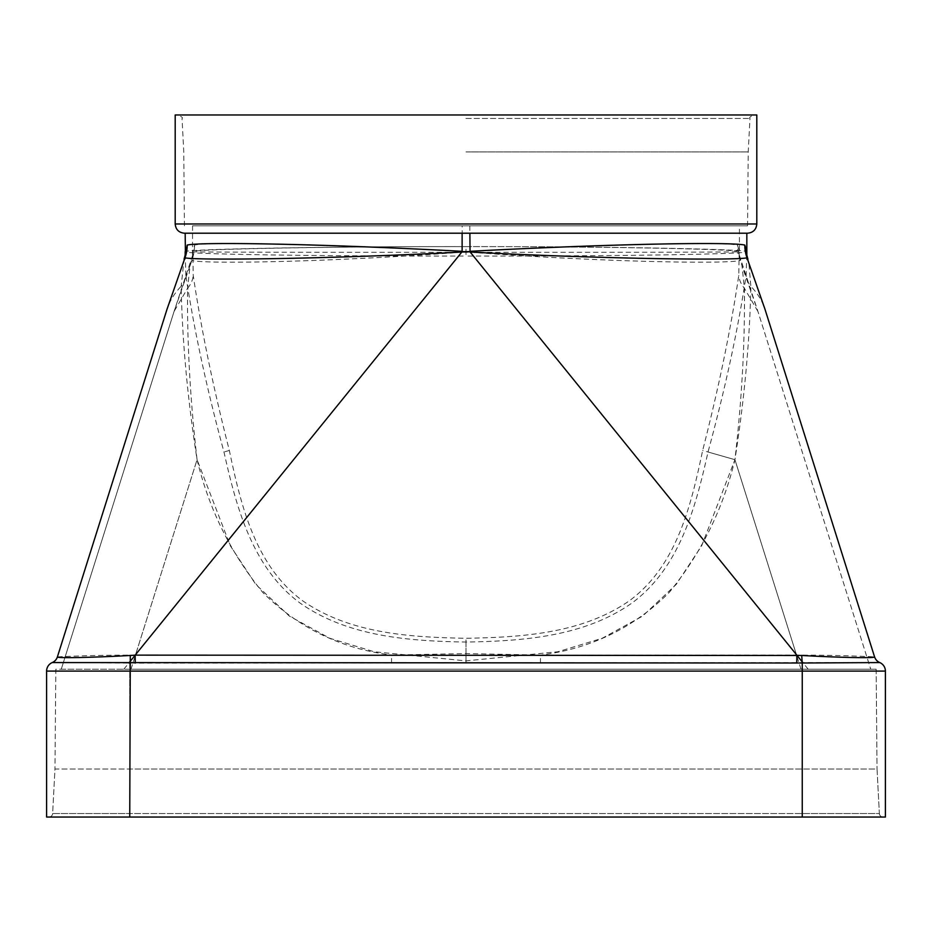 <?xml version="1.0" encoding="UTF-8"?>
<svg xmlns="http://www.w3.org/2000/svg" width="932" height="932" viewBox="0 0 932 932"><rect width="100%" height="100%" fill="white"/><g stroke="black" fill="none" stroke-linecap="round" stroke-linejoin="round"><path stroke-width="0.7" stroke-dasharray="4.66 3.5" d="M175.193 114.962L756.807 114.962M469.879 233.21L747.569 233.21M184.431 233.21L466 233.21M469.833 225.812L192.563 225.812L469.833 225.812L469.833 251.314C602.561 244.009 724.304 241.656 737.468 245.081L739.426 251.687L739.437 225.812M739.181 252.176L738.773 275.371C730.758 329.427 718.723 387.794 702.658 450.459C691.16 505.051 676.783 566.4 628.727 601.233C581.417 633.678 521.582 637.278 466 638.28C410.418 637.278 350.583 633.678 303.273 601.233C255.217 566.4 240.84 505.051 229.342 450.459C213.277 387.794 201.242 329.427 193.227 275.371L192.784 251.768L194.532 245.081C207.696 241.656 329.439 244.009 462.167 251.314L462.167 225.812M466 252.269C321.61 252.351 190.536 252.269 192.575 251.687L192.575 251.687C190.501 249.345 320.969 246.421 466 246.619C611.031 246.421 741.499 249.345 739.426 251.687C741.464 252.269 610.39 252.351 466 252.269L466 246.619C614.945 246.421 748.944 249.345 746.812 251.687L746.812 251.687C748.885 254.203 613.92 256.3 466 256.032L466 246.619C317.055 246.421 183.056 249.345 185.188 251.687L185.165 251.687C183.115 254.203 318.08 256.3 466 256.032M739.379 255.846L742.012 265.946L744.412 288.303C745.006 342.324 741.849 399.455 734.929 459.686L796.545 655.079L801.683 655.161C839.93 655.033 875.253 656.92 874.589 656.862L764.986 309.249C762.353 301.059 757.634 293.405 750.831 286.275C749.806 340.46 744.493 398.267 734.929 459.686L701.633 545.861L676.201 584.434L642.626 616.099L602.154 638.292L557.93 651.736L466 660.881L374.07 651.736L329.846 638.292L289.374 616.099L255.799 584.434L230.367 545.861L197.071 459.686L135.455 655.079L391.557 655.079C341.298 648.754 298.403 627.912 262.859 592.542C230.915 553.468 208.989 509.175 197.071 459.686C187.507 398.267 182.194 340.46 181.169 286.275C174.366 293.405 169.647 301.059 167.014 309.249L57.411 656.862C56.747 656.92 92.07 655.033 130.317 655.161L135.455 655.079L135.455 663.083L879.785 662.582A9.238 9.238 0 0 1 885.4 671.087L46.6 671.087A9.238 9.238 0 0 1 52.215 662.582L135.455 663.083M746.788 255.135L746.136 275.499C737.981 329.66 725.282 388.493 708.029 451.997C695.738 506.892 679.812 567.681 632.036 602.981C584.061 636.754 522.852 641.099 466 642.043C409.148 641.099 347.939 636.754 299.964 602.981C252.188 567.681 236.262 506.892 223.971 451.997C206.718 388.493 194.019 329.66 185.864 275.499A36.954 24.022 -5.3 0 1 181.169 286.275L184.082 259.143M185.34 254.366L183.08 263.5M746.858 255.461L746.882 258.467L746.73 255.065L748.92 263.5L750.831 286.275A36.954 24.022 -174.7 0 1 746.136 275.499M185.864 275.499L185.212 255.135M229.342 450.459L223.971 451.997M57.411 656.862A9.238 9.238 -119.9 0 1 52.215 662.582A9.238 9.238 -119.9 0 0 57.411 656.862M747.918 259.143L748.92 263.5M746.66 254.366L746.73 255.065M391.557 663.083L391.557 655.079L466 653.588L540.443 655.079C590.702 648.754 633.597 627.912 669.141 592.542C701.085 553.468 723.011 509.175 734.929 459.686L708.029 451.997M874.589 656.862A9.238 9.238 0 0 0 879.785 662.582A9.238 9.238 0 0 1 885.4 671.087L885.4 817.038L46.6 817.038L46.6 671.087M540.443 663.083L540.443 655.079L796.545 655.079L796.545 663.083M883.058 817.038L48.942 817.038L883.058 817.038A3.693 3.693 0 0 1 879.365 813.543L877.035 769.005L129.746 769.005L877.035 769.005L879.365 813.543L802.254 813.543L879.365 813.543A3.693 3.693 0 0 0 883.058 817.038A3.693 3.693 0 0 1 879.365 813.543M48.942 817.038A3.693 3.693 0 0 0 52.635 813.543L54.965 769.005L129.746 769.005L54.965 769.005L52.635 813.543L129.746 813.543L52.635 813.543A3.693 3.693 0 0 1 48.942 817.038A3.693 3.693 0 0 0 52.635 813.543M129.746 669.234L55.838 669.234L54.965 769.005L55.838 669.234L802.254 669.234L129.746 669.234L129.746 813.543L802.254 813.543L129.746 813.543L129.746 669.234M876.162 669.234L877.035 769.005L876.162 669.234L802.254 669.234L876.162 669.234M61.256 669.234L870.744 669.234L61.256 669.234L174.063 311.474L61.256 669.234M130.993 669.234L197.071 459.686C190.151 399.455 186.994 342.324 187.588 288.303A44.34 28.822 -5.3 0 0 193.227 275.371M192.563 225.812L192.505 258.537L192.621 255.846L189.988 265.946L187.588 288.303L174.063 311.474L191.864 260.377C202.034 264.199 328.483 262.218 461.841 252.199L135.175 655.208M123.793 669.234L128.861 663.002M189.988 265.946L191.864 260.377A44.34 44.014 79.6 0 0 194.532 245.081M796.825 655.208L469.856 251.512L462.167 251.314M462.144 251.512L461.841 252.199M808.207 669.234L803.139 663.002M470.159 252.199C603.517 262.218 729.966 264.199 740.136 260.377A44.34 44.014 100.4 0 1 737.468 245.081M739.309 255.135L757.937 311.474L870.744 669.234L757.937 311.474L742.012 265.946M757.937 311.474L744.412 288.303A44.34 28.822 -174.7 0 1 738.773 275.371M801.007 669.234L734.929 459.686L702.658 450.459M192.621 255.846L192.819 252.176M192.691 255.135L174.063 311.474M466 225.812L747.569 225.812L466 225.812M466 151.916L748.221 151.916L466 151.916M465.918 118.457L749.969 118.457L465.918 118.457M175.193 223.971L756.807 223.971M130.317 655.161A9.238 0.583 92.1 0 1 129.746 663.025L129.746 817.038M801.683 655.161A9.238 0.583 87.9 0 0 802.254 663.025L802.254 817.038M466 663.246L466 642.043M802.254 669.234L802.254 769.005L802.254 669.234M466 660.881L466 638.28M462.004 251.92L469.996 251.92M185.142 255.461L185.119 258.467L185.27 255.065M747.569 225.812L748.221 151.916L749.969 118.457C749.083 117.653 750.318 116.488 753.662 114.962M184.431 225.812L183.779 151.916L182.031 118.457C183.208 118.084 181.973 116.919 178.338 114.962"/><path stroke-width="1.4" d="M747.569 233.21L184.431 233.21C178.816 232.662 175.74 229.575 175.193 223.971L756.807 223.971C756.26 229.575 753.184 232.662 747.569 233.21M469.914 251.512L461.946 251.85L470.054 251.85L469.879 233.21L466 233.21M469.879 251.314C606.231 244.009 731.294 241.656 744.808 245.081L746.835 251.687L746.835 233.21M57.411 656.862L167.014 309.249L184.979 257.826C196.011 260.447 324.849 259.178 461.818 252.048L135.175 655.138L130.294 655.476C91.651 657.608 57.003 658.295 57.411 656.955L57.411 656.862A9.238 9.238 0 0 1 52.215 662.582L52.239 662.57A9.238 9.238 0 0 0 46.6 671.087L885.4 671.087L885.4 817.038L802.254 817.038L802.254 663.013L52.239 662.57A9.238 9.238 0 0 0 46.6 671.087L46.6 817.038L802.254 817.038M185.212 255.135L187.192 245.081A36.954 36.674 79.6 0 1 184.979 257.826L167.014 309.249M185.433 252.024L185.34 254.366M185.165 233.21L185.398 251.687M187.192 245.081C200.706 241.656 325.769 244.009 462.121 251.314L462.121 233.21M746.788 255.135L746.602 251.687M796.825 663.06L796.825 655.138L470.182 252.048C607.151 259.178 735.989 260.447 747.021 257.826L764.986 309.249L874.589 656.955C874.997 658.295 840.349 657.608 801.706 655.476L135.175 655.138L135.175 663.06M747.918 259.143L746.672 254.494M746.567 252.024L746.66 254.366M764.986 309.249L747.021 257.826A36.954 36.674 100.4 0 1 744.808 245.081M874.589 656.862A9.238 9.238 -50.1 0 0 879.785 662.582L879.761 662.57A9.238 9.238 0 0 1 885.4 671.087M874.589 656.955A9.238 9.227 -67.1 0 0 879.761 662.57L802.254 663.013L801.706 655.476M128.861 663.002L135.175 655.208M803.139 663.002L796.825 655.208M756.807 223.971L756.807 114.962L175.193 114.962L175.193 223.971M57.411 656.955A9.238 9.227 -112.9 0 1 52.239 662.57M130.294 655.476L129.746 817.038M184.082 259.143L185.328 254.494M746.835 251.687L746.858 255.461M185.165 251.687L185.142 255.461"/></g></svg>
